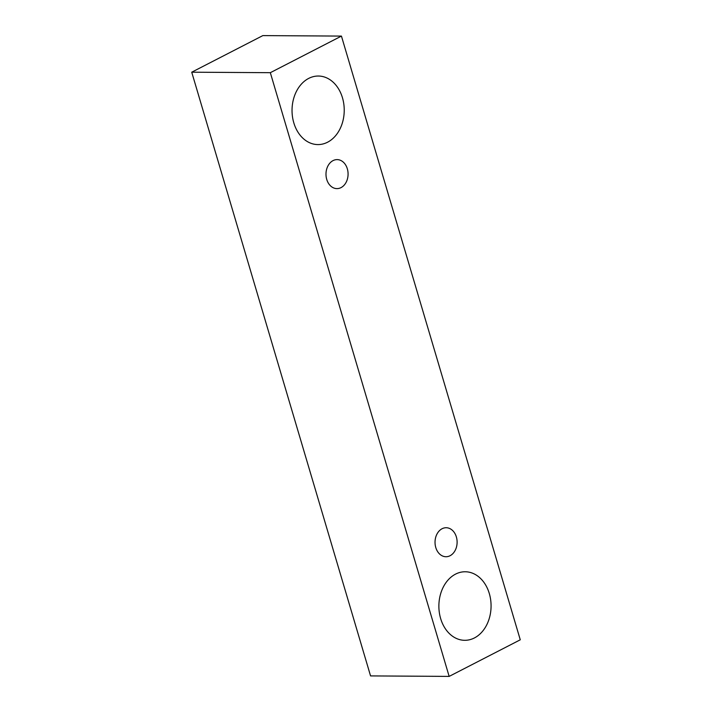 <?xml version="1.0" encoding="UTF-8"?>
<svg xmlns="http://www.w3.org/2000/svg" width="712" height="712" viewBox="0 0 712 712"><rect width="100%" height="100%" fill="white"/><g stroke="black" fill="none" stroke-linecap="round" stroke-linejoin="round"><path stroke-width="1.07" d="M347.331 168.815A14.498 11.045 -89.6 0 1 341.03 187.612A14.498 11.045 -89.6 0 1 336.945 188.618A14.498 11.045 -89.6 0 1 325.989 174.048A14.498 11.045 -89.6 0 1 337.123 159.613A14.498 11.045 -89.6 0 1 347.331 168.815M327.582 142.213A34.274 26.104 -89.6 0 1 317.917 144.581A34.274 26.104 -89.6 0 1 292.036 110.146A34.274 26.104 -89.6 0 1 318.353 76.033A34.274 26.104 -89.6 0 1 342.463 97.784A34.274 26.104 -89.6 0 1 327.582 142.213M474.423 637.943A34.274 26.104 -89.6 0 1 464.758 640.311A34.274 26.104 -89.6 0 1 438.877 605.876A34.274 26.104 -89.6 0 1 465.194 571.763A34.274 26.104 -89.6 0 1 489.304 593.514A34.274 26.104 -89.6 0 1 474.423 637.943M450.073 555.725A14.498 11.045 -89.6 0 1 445.988 556.731A14.498 11.045 -89.6 0 1 435.032 542.161A14.498 11.045 -89.6 0 1 446.166 527.734A14.498 11.045 -89.6 0 1 456.365 536.937A14.498 11.045 -89.6 0 1 450.073 555.725M449.156 676.4L270.329 72.686L341.44 36.09L520.267 639.803L449.156 676.4L370.56 675.911L191.733 72.197L262.844 35.6L341.44 36.09M191.733 72.197L270.329 72.686"/></g></svg>
